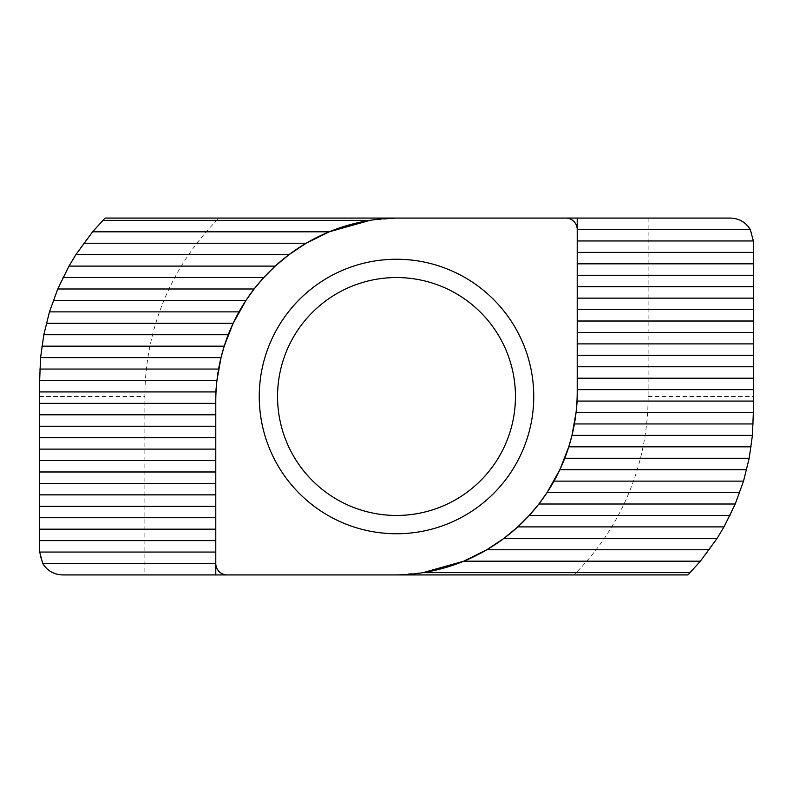 <?xml version="1.0" encoding="UTF-8"?>
<svg xmlns="http://www.w3.org/2000/svg" width="793" height="793" viewBox="0 0 793 793"><rect width="100%" height="100%" fill="white"/><g stroke="black" fill="none" stroke-linecap="round" stroke-linejoin="round"><path stroke-width="0.59" stroke-dasharray="3.96 2.97" d="M277.55 396.5A118.95 118.95 0 0 1 396.5 277.55A118.95 118.95 0 0 1 515.45 396.5A118.95 118.95 0 0 1 396.5 515.45A118.95 118.95 0 0 1 277.55 396.5A118.95 118.95 0 0 1 396.5 277.55A118.95 118.95 0 0 1 515.45 396.5A118.95 118.95 0 0 1 396.5 515.45A118.95 118.95 0 0 1 277.55 396.5A118.95 118.95 0 0 1 396.5 277.55A118.95 118.95 0 0 1 515.45 396.5A118.95 118.95 0 0 1 396.5 515.45A118.95 118.95 0 0 1 277.55 396.5A118.95 118.95 0 0 1 396.5 277.55A118.95 118.95 0 0 1 515.45 396.5A118.95 118.95 0 0 1 396.5 515.45A118.95 118.95 0 0 1 277.55 396.5A118.95 118.95 0 0 1 396.5 277.55A118.95 118.95 0 0 1 515.45 396.5A118.95 118.95 0 0 1 396.5 515.45A118.95 118.95 0 0 1 277.55 396.5A118.95 118.95 0 0 1 396.5 277.55A118.95 118.95 0 0 1 515.45 396.5A118.95 118.95 0 0 1 396.5 515.45A118.95 118.95 0 0 1 277.55 396.5A118.95 118.95 0 0 1 396.5 277.55A118.95 118.95 0 0 1 515.45 396.5A118.95 118.95 0 0 1 396.5 515.45A118.95 118.95 0 0 1 277.55 396.5A118.95 118.95 0 0 1 396.5 277.55A118.95 118.95 0 0 1 515.45 396.5A118.95 118.95 0 0 1 396.5 515.45A118.95 118.95 0 0 1 277.55 396.5A118.95 118.95 0 0 1 396.5 277.55A118.95 118.95 0 0 1 515.45 396.5A118.95 118.95 0 0 1 396.5 515.45A118.95 118.95 0 0 1 277.55 396.5A118.95 118.95 0 0 1 396.5 277.55A118.95 118.95 0 0 1 515.45 396.5A118.95 118.95 0 0 1 396.5 515.45A118.95 118.95 0 0 1 277.55 396.5A118.95 118.95 0 0 1 396.5 277.55A118.95 118.95 0 0 1 515.45 396.5A118.95 118.95 0 0 1 396.5 515.45A118.95 118.95 0 0 1 277.55 396.5A118.95 118.95 0 0 1 396.5 277.55A118.95 118.95 0 0 1 515.45 396.5A118.95 118.95 0 0 1 396.5 515.45A118.95 118.95 0 0 1 277.55 396.5A118.95 118.95 0 0 1 396.5 277.55A118.95 118.95 0 0 1 515.45 396.5A118.95 118.95 0 0 1 396.5 515.45A118.95 118.95 0 0 1 277.55 396.5A118.95 118.95 0 0 1 396.5 277.55A118.95 118.95 0 0 1 515.45 396.5A118.95 118.95 0 0 1 396.5 515.45A118.95 118.95 0 0 1 277.55 396.5A118.95 118.95 0 0 1 396.5 277.55A118.95 118.95 0 0 1 515.45 396.5A118.95 118.95 0 0 1 396.5 515.45A118.95 118.95 0 0 1 277.55 396.5A118.95 118.95 0 0 1 396.5 277.55A118.95 118.95 0 0 1 515.45 396.5A118.95 118.95 0 0 1 396.5 515.45A118.95 118.95 0 0 1 277.55 396.5A118.95 118.95 0 0 1 396.5 277.55A118.95 118.95 0 0 1 515.45 396.5A118.95 118.95 0 0 1 396.5 515.45A118.95 118.95 0 0 1 277.55 396.5A118.95 118.95 0 0 1 396.5 277.55A118.95 118.95 0 0 1 515.45 396.5A118.95 118.95 0 0 1 396.5 515.45A118.95 118.95 0 0 1 277.55 396.5A118.95 118.95 0 0 1 396.5 277.55A118.95 118.95 0 0 1 515.45 396.5A118.95 118.95 0 0 1 396.5 515.45A118.95 118.95 0 0 1 277.55 396.5A118.95 118.95 0 0 1 396.5 277.55A118.95 118.95 0 0 1 515.45 396.5A118.95 118.95 0 0 1 396.5 515.45A118.95 118.95 0 0 1 277.55 396.5A118.95 118.95 0 0 1 396.5 277.55A118.95 118.95 0 0 1 515.45 396.5A118.95 118.95 0 0 1 396.5 515.45A118.95 118.95 0 0 1 277.55 396.5A118.95 118.95 0 0 1 396.5 277.55A118.95 118.95 0 0 1 515.45 396.5A118.95 118.95 0 0 1 396.5 515.45A118.95 118.95 0 0 1 277.55 396.5M259.252 396.5A137.248 137.248 0 0 1 396.5 259.252A137.248 137.248 0 0 1 533.748 396.5A137.248 137.248 0 0 1 396.5 533.748A137.248 137.248 0 0 1 259.252 396.5A137.248 137.248 0 0 1 396.5 259.252A137.248 137.248 0 0 1 533.748 396.5A137.248 137.248 0 0 1 396.5 533.748A137.248 137.248 0 0 1 259.252 396.5A137.248 137.248 0 0 1 396.5 259.252A137.248 137.248 0 0 1 533.748 396.5A137.248 137.248 0 0 1 396.5 533.748A137.248 137.248 0 0 1 259.252 396.5A137.248 137.248 0 0 1 396.5 259.252A137.248 137.248 0 0 1 533.748 396.5A137.248 137.248 0 0 1 396.5 533.748A137.248 137.248 0 0 1 259.252 396.5A137.248 137.248 0 0 1 396.5 259.252A137.248 137.248 0 0 1 533.748 396.5A137.248 137.248 0 0 1 396.5 533.748A137.248 137.248 0 0 1 259.252 396.5A137.248 137.248 0 0 1 396.5 259.252A137.248 137.248 0 0 1 533.748 396.5A137.248 137.248 0 0 1 396.5 533.748A137.248 137.248 0 0 1 259.252 396.5A137.248 137.248 0 0 1 396.5 259.252A137.248 137.248 0 0 1 533.748 396.5A137.248 137.248 0 0 1 396.5 533.748A137.248 137.248 0 0 1 259.252 396.5A137.248 137.248 0 0 1 396.5 259.252A137.248 137.248 0 0 1 533.748 396.5A137.248 137.248 0 0 1 396.5 533.748A137.248 137.248 0 0 1 259.252 396.5A137.248 137.248 0 0 1 396.5 259.252A137.248 137.248 0 0 1 533.748 396.5A137.248 137.248 0 0 1 396.5 533.748A137.248 137.248 0 0 1 259.252 396.5A137.248 137.248 0 0 1 396.5 259.252A137.248 137.248 0 0 1 533.748 396.5A137.248 137.248 0 0 1 396.5 533.748A137.248 137.248 0 0 1 259.252 396.5A137.248 137.248 0 0 1 396.5 259.252A137.248 137.248 0 0 1 533.748 396.5A137.248 137.248 0 0 1 396.5 533.748A137.248 137.248 0 0 1 259.252 396.5A137.248 137.248 0 0 1 396.5 259.252A137.248 137.248 0 0 1 533.748 396.5A137.248 137.248 0 0 1 396.5 533.748A137.248 137.248 0 0 1 259.252 396.5A137.248 137.248 0 0 1 396.5 259.252A137.248 137.248 0 0 1 533.748 396.5A137.248 137.248 0 0 1 396.5 533.748A137.248 137.248 0 0 1 259.252 396.5A137.248 137.248 0 0 1 396.5 259.252A137.248 137.248 0 0 1 533.748 396.5A137.248 137.248 0 0 1 396.5 533.748A137.248 137.248 0 0 1 259.252 396.5A137.248 137.248 0 0 1 396.5 259.252A137.248 137.248 0 0 1 533.748 396.5A137.248 137.248 0 0 1 396.5 533.748A137.248 137.248 0 0 1 259.252 396.5A137.248 137.248 0 0 1 396.5 259.252A137.248 137.248 0 0 1 533.748 396.5A137.248 137.248 0 0 1 396.5 533.748A137.248 137.248 0 0 1 259.252 396.5A137.248 137.248 0 0 1 396.5 259.252A137.248 137.248 0 0 1 533.748 396.5A137.248 137.248 0 0 1 396.5 533.748A137.248 137.248 0 0 1 259.252 396.5A137.248 137.248 0 0 1 396.5 259.252A137.248 137.248 0 0 1 533.748 396.5A137.248 137.248 0 0 1 396.5 533.748A137.248 137.248 0 0 1 259.252 396.5A137.248 137.248 0 0 1 396.5 259.252A137.248 137.248 0 0 1 533.748 396.5A137.248 137.248 0 0 1 396.5 533.748A137.248 137.248 0 0 1 259.252 396.5A137.248 137.248 0 0 1 396.5 259.252A137.248 137.248 0 0 1 533.748 396.5A137.248 137.248 0 0 1 396.5 533.748A137.248 137.248 0 0 1 259.252 396.5A137.248 137.248 0 0 1 396.5 259.252A137.248 137.248 0 0 1 533.748 396.5A137.248 137.248 0 0 1 396.5 533.748A137.248 137.248 0 0 1 259.252 396.5M577.215 218.075L577.215 229.514A11.439 11.439 0 0 0 565.776 218.075M730.472 218.075L219.076 218.075A251.629 251.629 0 0 0 144.871 396.5L144.871 574.925L687.957 574.925C730.224 531.171 752.022 477.792 753.35 414.798L753.35 240.953C751.893 227.155 744.27 219.532 730.472 218.075M144.871 574.925L62.528 574.925C48.73 573.468 41.107 565.845 39.65 552.047L39.65 378.202C40.84 315.564 62.637 262.186 105.043 218.075L219.076 218.075M215.785 574.925L215.785 563.486A11.439 11.439 0 0 0 227.224 574.925M216.013 391.92A183.005 183.005 0 0 0 215.785 401.08M648.129 218.075L648.129 396.5A251.629 251.629 0 0 1 573.924 574.925M576.987 401.08A183.005 183.005 0 0 0 577.215 391.92M394.21 574.925L423.056 572.635M577.215 401.08L577.215 240.953M369.944 220.365L398.79 218.075M215.785 391.92L215.785 552.047M648.129 396.5L753.35 396.5M39.65 396.5L144.871 396.5"/><path stroke-width="1.19" d="M277.55 396.5A118.95 118.95 0 0 1 396.5 277.55A118.95 118.95 0 0 1 515.45 396.5A118.95 118.95 0 0 1 396.5 515.45A118.95 118.95 0 0 1 277.55 396.5M259.252 396.5A137.248 137.248 0 0 1 396.5 259.252A137.248 137.248 0 0 1 533.748 396.5A137.248 137.248 0 0 1 396.5 533.748A137.248 137.248 0 0 1 259.252 396.5M577.215 218.075L577.215 229.514A11.439 11.439 0 0 0 565.776 218.075L398.79 218.075A183.005 183.005 0 0 0 215.785 401.08L215.785 391.92L39.65 391.92L39.65 552.047L42.713 563.486C47.293 570.801 53.894 574.618 62.528 574.925L215.785 574.925L215.785 563.486A11.439 11.439 0 0 0 227.224 574.925L394.21 574.925A183.005 183.005 0 0 0 577.215 391.92L577.215 401.08L753.35 401.08L753.35 240.953L750.287 229.514C745.707 222.199 739.106 218.382 730.472 218.075L565.776 218.075M102.832 220.365L369.944 220.365L329.254 231.804L306.177 243.233L288.989 254.672L275.201 266.111L263.772 277.55L254.127 288.989L245.949 300.428L233.142 323.296L224.221 346.174L221.019 357.613L216.945 380.491L39.65 380.491L40.582 357.613L43.813 334.735L49.483 311.867L57.76 288.989L68.991 266.111L75.87 254.672L92.632 231.804L105.043 218.075L398.79 218.075M215.785 574.925L227.224 574.925M216.945 380.491L215.785 391.92M39.65 380.491L39.65 391.92M690.168 572.635L423.056 572.635L463.746 561.196L486.823 549.767L504.011 538.328L517.799 526.889L529.228 515.45L538.873 504.011L547.051 492.572L559.858 469.704L568.779 446.826L571.981 435.387L576.055 412.509L753.35 412.509L752.418 435.387L749.187 458.265L743.517 481.133L735.24 504.011L724.009 526.889L717.13 538.328L700.368 561.196L687.957 574.925L394.21 574.925M753.35 412.509L753.35 401.08M576.055 412.509L577.215 401.08M753.35 240.953L577.215 240.953L577.215 229.514L750.287 229.514M577.215 391.92L577.215 229.514M39.65 552.047L215.785 552.047L215.785 563.486L42.713 563.486M215.785 401.08L215.785 563.486M215.785 529.179L39.65 529.179M215.785 540.608L39.65 540.608M215.785 506.301L39.65 506.301M215.785 517.74L39.65 517.74M215.785 483.423L39.65 483.423M215.785 494.862L39.65 494.862M215.785 460.555L39.65 460.555M215.785 471.984L39.65 471.984M215.785 437.677L39.65 437.677M215.785 449.116L39.65 449.116M215.785 414.798L39.65 414.798M215.785 426.238L39.65 426.238M215.785 403.359L39.65 403.359M218.61 369.052L39.828 369.052M221.019 357.613L40.582 357.613M224.221 346.174L41.9 346.174M228.235 334.735L43.813 334.735M233.142 323.296L46.331 323.296M239.01 311.867L49.483 311.867M245.949 300.428L53.28 300.428M254.127 288.989L57.76 288.989M263.772 277.55L62.984 277.55M275.201 266.111L68.991 266.111M288.989 254.672L75.87 254.672M306.177 243.233L83.711 243.233M329.254 231.804L92.632 231.804M577.215 263.821L753.35 263.821M577.215 252.392L753.35 252.392M577.215 286.699L753.35 286.699M577.215 275.26L753.35 275.26M577.215 309.577L753.35 309.577M577.215 298.138L753.35 298.138M577.215 332.445L753.35 332.445M577.215 321.016L753.35 321.016M577.215 355.323L753.35 355.323M577.215 343.884L753.35 343.884M577.215 378.202L753.35 378.202M577.215 366.762L753.35 366.762M577.215 389.641L753.35 389.641M574.39 423.948L753.172 423.948M571.981 435.387L752.418 435.387M568.779 446.826L751.1 446.826M564.765 458.265L749.187 458.265M559.858 469.704L746.669 469.704M553.99 481.133L743.517 481.133M547.051 492.572L739.72 492.572M538.873 504.011L735.24 504.011M529.228 515.45L730.016 515.45M517.799 526.889L724.009 526.889M504.011 538.328L717.13 538.328M486.823 549.767L709.289 549.767M463.746 561.196L700.368 561.196"/></g></svg>
